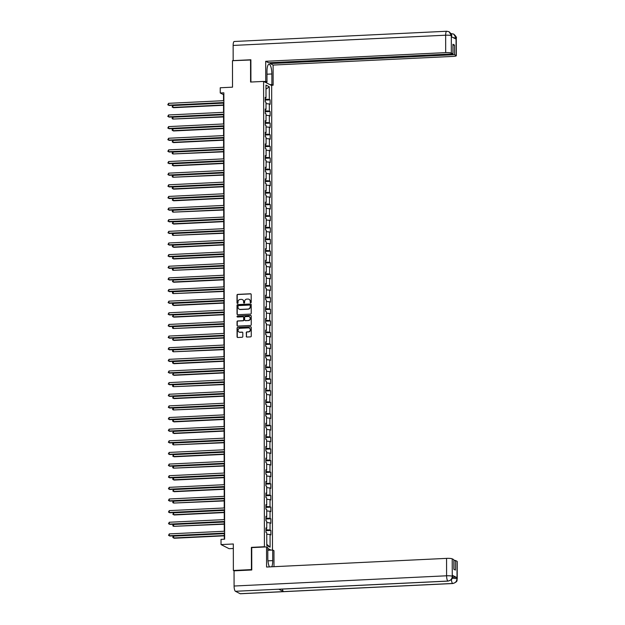 <?xml version="1.0" encoding="UTF-8"?>
<svg xmlns="http://www.w3.org/2000/svg" width="625" height="625" viewBox="0 0 625 625"><rect width="100%" height="100%" fill="white"/><g stroke="black" fill="none" stroke-linecap="round" stroke-linejoin="round"><path stroke-width="0.94" d="M250.703 302.789A0.516 0.492 -63 0 0 251.203 302.25L251.188 294.469A0.742 0.703 -63 0 0 250.477 293.773L237.703 294.391A0.742 0.703 -63 0 0 237 295.156L237.008 302.938A0.516 0.492 -63 0 0 237.508 303.422A0.516 0.492 -63 0 0 238 302.891L238 301.883A2.375 2.242 -63 0 1 240.266 299.43L241.336 299.375A2.375 2.242 -63 0 1 243.609 301.609L243.609 302.617A0.516 0.492 -63 0 0 244.109 303.109A0.516 0.492 -63 0 0 244.602 302.57L244.602 301.562A2.375 2.242 -63 0 1 246.867 299.109L247.93 299.062A2.375 2.242 -63 0 1 250.203 301.289L250.203 302.297A0.516 0.492 -63 0 0 250.703 302.789M246.258 336.336A0.742 0.703 -63 0 0 246.969 337.039L250.555 336.867A0.742 0.703 -63 0 0 251.258 336.094L251.242 327.461A0.742 0.703 -63 0 0 250.531 326.758L237.766 327.375A0.742 0.703 -63 0 0 237.055 328.141L237.07 336.781A0.742 0.703 -63 0 0 237.781 337.477L242.109 337.273A0.742 0.703 -63 0 0 242.812 336.5L242.812 332.805A0.742 0.703 -63 0 0 242.102 332.109L239.953 332.211A1.984 1.875 -63 0 1 238.109 329.859A1.984 1.875 -63 0 1 239.945 328.297L248.352 327.891A1.984 1.875 -63 0 1 250.195 330.242A1.984 1.875 -63 0 1 248.359 331.805L246.961 331.875A0.742 0.703 -63 0 0 246.25 332.641L246.477 336.445A0.742 0.703 -63 0 0 246.742 337.008M250.875 59.984L232.477 60.695L232.523 87.172L220.234 87.766L220.242 92.984L223.859 92.812L224.641 539.188L221.023 539.359L221.031 544.578L229.094 548.688L233.328 548.484M251.859 547.602L251.398 547.367L251.437 569.602L233.367 570.469L233.32 543.984L221.031 544.578M251.398 547.367L264.414 546.742L263.602 81.422L271.664 85.531L272.469 550.047M250.547 59.82L250.586 82.047L263.602 81.422M250.508 314.094A0.742 0.703 -63 0 0 251.219 313.328L251.203 304.688A0.742 0.703 -63 0 0 250.492 303.992L237.719 304.602A0.742 0.703 -63 0 0 237.016 305.367L237.031 314.008A0.742 0.703 -63 0 0 237.742 314.711L250.508 314.094M251.227 316.07L251.242 324.711A0.742 0.703 -63 0 1 250.531 325.477L237.758 326.094A0.742 0.703 -63 0 1 237.047 325.398L237.039 321.695A0.742 0.703 -63 0 1 237.75 320.93L242.93 320.68A0.742 0.703 -63 0 0 243.641 319.914L243.633 317.461A0.742 0.703 -63 0 0 242.922 316.766L237.531 317.023A0.516 0.492 -63 0 1 237.047 316.406A0.516 0.492 -63 0 1 237.531 316L250.516 315.375A0.742 0.703 -63 0 1 251.227 316.07M234.094 570.836L233.367 570.469M271.023 550.109L267.797 548.469M264.875 546.977L264.414 546.742M270.859 530.43L270.062 530.023L270.055 522.859L270.844 523.266L270.836 518.789L270.047 518.383L270.031 511.227L270.828 511.625L270.82 507.156L270.023 506.75L270.008 499.586L270.805 499.992L270.797 495.516L270 495.109L269.992 487.953L270.789 488.359L270.781 483.883L269.984 483.477L269.969 476.312L270.766 476.719L270.758 472.242L269.961 471.836L269.953 464.68L270.742 465.086L270.734 460.609L269.945 460.203L269.93 453.039L270.727 453.445L270.719 448.969L269.922 448.562L269.906 441.406L270.703 441.812L270.695 437.336L269.898 436.93L269.891 429.766L270.688 430.172L270.68 425.695L269.883 425.289L269.867 418.133L270.664 418.539L270.656 414.062L269.859 413.656L269.852 406.492L270.641 406.898L270.633 402.422L269.844 402.016L269.828 394.859L270.625 395.266L270.617 390.789L269.82 390.383L269.805 383.219L270.602 383.625L270.594 379.148L269.797 378.742L269.789 371.586L270.586 371.992L270.578 367.516L269.781 367.109L269.766 359.945L270.562 360.352L270.555 355.875L269.758 355.469L269.75 348.312L270.539 348.719L270.531 344.242L269.742 343.836L269.727 336.672L270.523 337.078L270.516 332.602L269.719 332.195L269.703 325.039L270.5 325.445L270.492 320.969L269.695 320.562L269.688 313.398L270.484 313.805L270.477 309.328L269.68 308.922L269.664 301.766L270.461 302.172L270.453 297.695L269.656 297.289L269.648 290.125L270.438 290.531L270.43 286.055L269.641 285.648L269.625 278.492L270.422 278.898L270.414 274.422L269.617 274.016L269.602 266.852L270.398 267.258L270.391 262.781L269.594 262.375L269.586 255.219L270.383 255.625L270.375 251.148L269.578 250.742L269.562 243.578L270.359 243.984L270.352 239.508L269.555 239.102L269.547 231.945L270.336 232.352L270.328 227.875L269.539 227.469L269.523 220.305L270.32 220.711L270.312 216.234L269.516 215.828L269.5 208.672L270.297 209.078L270.289 204.602L269.492 204.195L269.484 197.031L270.281 197.438L270.273 192.961L269.477 192.555L269.461 185.398L270.258 185.805L270.25 181.328L269.453 180.922L269.445 173.758L270.234 174.164L270.227 169.688L269.438 169.281L269.422 162.125L270.219 162.531L270.211 158.055L269.414 157.648L269.398 150.484L270.195 150.891L270.188 146.414L269.391 146.008L269.383 138.852L270.18 139.258L270.172 134.781L269.375 134.375L269.359 127.211L270.156 127.617L270.148 123.141L269.352 122.734L269.344 115.578L270.133 115.984L270.125 111.508L269.336 111.102L269.32 103.938L270.117 104.344L270.109 99.867L269.312 99.461L269.289 86.781L265.977 85.094L266 97.773L265.203 97.375L265.211 101.844L266.008 102.25L266.023 109.414L265.227 109.008L265.234 113.484L266.031 113.891L266.039 121.047L265.242 120.648L265.25 125.117L266.047 125.523L266.062 132.688L265.266 132.281L265.273 136.758L266.07 137.164L266.078 144.32L265.289 143.922L265.297 148.391L266.086 148.797L266.102 155.961L265.305 155.555L265.312 160.031L266.109 160.438L266.125 167.594L265.328 167.195L265.336 171.664L266.133 172.07L266.141 179.234L265.344 178.828L265.352 183.305L266.148 183.711L266.164 190.867L265.367 190.469L265.375 194.938L266.172 195.344L266.18 202.508L265.391 202.102L265.398 206.578L266.188 206.984L266.203 214.141L265.406 213.742L265.414 218.211L266.211 218.617L266.227 225.781L265.43 225.375L265.438 229.852L266.234 230.258L266.242 237.414L265.445 237.016L265.453 241.484L266.25 241.891L266.266 249.055L265.469 248.648L265.477 253.125L266.273 253.531L266.281 260.688L265.492 260.289L265.5 264.758L266.289 265.164L266.305 272.328L265.508 271.922L265.516 276.398L266.312 276.805L266.328 283.961L265.531 283.562L265.539 288.031L266.336 288.438L266.344 295.602L265.547 295.195L265.555 299.672L266.352 300.078L266.367 307.234L265.57 306.836L265.578 311.305L266.375 311.711L266.383 318.875L265.594 318.469L265.602 322.945L266.391 323.352L266.406 330.508L265.609 330.109L265.617 334.578L266.414 334.984L266.43 342.148L265.633 341.742L265.641 346.219L266.438 346.625L266.445 353.781L265.648 353.375L265.656 357.852L266.453 358.258L266.469 365.422L265.672 365.016L265.68 369.492L266.477 369.898L266.484 377.055L265.695 376.648L265.703 381.125L266.492 381.531L266.508 388.695L265.711 388.289L265.719 392.766L266.516 393.172L266.531 400.328L265.734 399.922L265.742 404.398L266.539 404.805L266.547 411.969L265.75 411.562L265.758 416.039L266.555 416.445L266.57 423.602L265.773 423.195L265.781 427.672L266.578 428.078L266.586 435.242L265.797 434.836L265.805 439.313L266.594 439.719L266.609 446.875L265.812 446.469L265.82 450.945L266.617 451.352L266.633 458.516L265.836 458.109L265.844 462.586L266.641 462.992L266.648 470.148L265.852 469.742L265.859 474.219L266.656 474.625L266.672 481.789L265.875 481.383L265.883 485.859L266.68 486.266L266.688 493.422L265.898 493.016L265.906 497.492L266.695 497.898L266.711 505.062L265.914 504.656L265.922 509.133L266.719 509.539L266.734 516.695L265.938 516.289L265.945 520.766L266.742 521.172L266.75 528.336L265.953 527.93L265.961 532.406L266.758 532.812L266.781 545.492L270.094 547.18L270.07 534.5L270.867 534.898L270.859 530.43L265.961 530.664M266.297 528.469L265.961 529.734M266.297 529.719L270.062 530.023M266.742 522.594L270.055 522.859M266.75 528.336L265.961 528.562M266.281 516.828L265.938 518.094M266.281 518.078L270.047 518.383M266.719 510.953L270.031 511.227M266.734 516.695L265.938 516.93M266.258 505.195L265.922 506.461M266.258 506.445L270.023 506.75M266.703 499.32L270.008 499.586M266.711 505.062L265.914 505.289M266.234 493.555L265.898 494.82M266.242 494.805L270 495.109M266.68 487.68L269.992 487.953M266.688 493.422L265.898 493.656M266.219 481.922L265.875 483.188M266.219 483.172L269.984 483.477M266.664 476.047L269.969 476.312M266.672 481.789L265.875 482.016M266.195 470.281L265.859 471.547M266.195 471.531L269.961 471.836M266.641 464.406L269.953 464.68M266.648 470.148L265.859 470.383M266.18 458.648L265.836 459.914M266.18 459.898L269.945 460.203M266.617 452.773L269.93 453.039M266.633 458.516L265.836 458.742M266.156 447.008L265.82 448.273M266.156 448.258L269.922 448.562M266.602 441.133L269.906 441.406M266.609 446.875L265.812 447.109M266.133 435.375L265.797 436.641M266.141 436.625L269.898 436.93M266.578 429.5L269.891 429.766M266.586 435.242L265.797 435.469M266.117 423.734L265.773 425M266.117 424.984L269.883 425.289M266.562 417.859L269.867 418.133M266.57 423.602L265.773 423.836M266.094 412.102L265.758 413.367M266.094 413.352L269.859 413.656M266.539 406.227L269.852 406.492M266.547 411.969L265.758 412.195M266.078 400.461L265.734 401.727M266.078 401.711L269.844 402.016M266.516 394.586L269.828 394.859M266.531 400.328L265.734 400.562M266.055 388.828L265.719 390.094M266.055 390.078L269.82 390.383M266.5 382.953L269.805 383.219M266.508 388.695L265.711 388.922M266.031 377.188L265.695 378.453M266.039 378.438L269.797 378.742M266.477 371.312L269.789 371.586M266.484 377.055L265.695 377.289M266.016 365.555L265.672 366.82M266.016 366.805L269.781 367.109M266.461 359.68L269.766 359.945M266.469 365.422L265.672 365.648M265.992 353.914L265.656 355.18M265.992 355.164L269.758 355.469M266.438 348.039L269.75 348.312M266.445 353.781L265.656 354.016M265.977 342.281L265.633 343.547M265.977 343.531L269.742 343.836M266.414 336.406L269.727 336.672M266.43 342.148L265.633 342.375M265.953 330.641L265.617 331.906M265.953 331.891L269.719 332.195M266.398 324.766L269.703 325.039M266.406 330.508L265.609 330.742M265.93 319.008L265.594 320.273M265.938 320.258L269.695 320.562M266.375 313.133L269.688 313.398M266.383 318.875L265.594 319.102M265.914 307.367L265.57 308.633M265.914 308.617L269.68 308.922M266.359 301.492L269.664 301.766M266.367 307.234L265.57 307.469M265.891 295.734L265.555 297M265.891 296.984L269.656 297.289M266.336 289.859L269.648 290.125M266.344 295.602L265.555 295.828M265.875 284.094L265.531 285.359M265.875 285.344L269.641 285.648M266.312 278.219L269.625 278.492M266.328 283.961L265.531 284.195M265.852 272.461L265.516 273.727M265.852 273.711L269.617 274.016M266.297 266.586L269.602 266.852M266.305 272.328L265.508 272.555M265.828 260.82L265.492 262.086M265.836 262.07L269.594 262.375M266.273 254.945L269.586 255.219M266.281 260.688L265.492 260.922M265.812 249.187L265.469 250.453M265.812 250.438L269.578 250.742M266.258 243.312L269.562 243.578M266.266 249.055L265.469 249.281M265.789 237.547L265.453 238.812M265.789 238.797L269.555 239.102M266.234 231.672L269.547 231.945M266.242 237.414L265.453 237.648M265.773 225.914L265.43 227.18M265.773 227.164L269.539 227.469M266.211 220.039L269.523 220.305M266.227 225.781L265.43 226.008M265.75 214.273L265.414 215.539M265.75 215.523L269.516 215.828M266.195 208.398L269.5 208.672M266.203 214.141L265.406 214.375M265.727 202.641L265.391 203.906M265.734 203.891L269.492 204.195M266.172 196.766L269.484 197.031M266.18 202.508L265.391 202.734M265.711 191L265.367 192.266M265.711 192.25L269.477 192.555M266.156 185.125L269.461 185.398M266.164 190.867L265.367 191.102M265.688 179.367L265.352 180.633M265.688 180.617L269.453 180.922M266.133 173.492L269.445 173.758M266.141 179.234L265.352 179.461M265.672 167.727L265.328 168.992M265.672 168.977L269.438 169.281M266.109 161.852L269.422 162.125M266.125 167.594L265.328 167.828M265.648 156.094L265.312 157.359M265.648 157.344L269.414 157.648M266.094 150.219L269.398 150.484M266.102 155.961L265.305 156.188M265.625 144.453L265.289 145.719M265.633 145.703L269.391 146.008M266.07 138.578L269.383 138.852M266.078 144.32L265.289 144.555M265.609 132.82L265.266 134.086M265.609 134.07L269.375 134.375M266.055 126.945L269.359 127.211M266.062 132.688L265.266 132.914M265.586 121.18L265.25 122.445M265.586 122.43L269.352 122.734M266.031 115.305L269.344 115.578M266.039 121.047L265.25 121.281M265.57 109.547L265.227 110.812M265.57 110.797L269.336 111.102M266.008 103.672L269.32 103.938M266.023 109.414L265.227 109.641M265.547 97.906L265.211 99.172M265.547 99.156L269.312 99.461M265.984 89.141L269.289 86.781M266 97.773L265.203 98.008M220.242 92.984L223.516 94.648L223.523 100.688M223.531 102.852L223.547 112.32M223.547 114.492L223.563 123.961M223.57 126.125L223.586 135.594M223.586 137.766L223.609 147.234M223.609 149.398L223.625 158.867M223.633 161.039L223.648 170.508M223.648 172.672L223.664 182.141M223.672 184.312L223.688 193.781M223.688 195.945L223.711 205.414M223.711 207.586L223.727 217.055M223.734 219.219L223.75 228.688M223.75 230.859L223.766 240.328M223.773 242.492L223.789 251.961M223.789 254.133L223.812 263.594M223.812 265.766L223.828 275.234M223.836 277.406L223.852 286.867M223.852 289.039L223.867 298.508M223.875 300.68L223.891 310.141M223.891 312.312L223.914 321.781M223.914 323.953L223.93 333.414M223.938 335.586L223.953 345.055M223.953 347.227L223.969 356.688M223.977 358.859L223.992 368.328M223.992 370.5L224.016 379.961M224.016 382.133L224.031 391.602M224.039 393.773L224.055 403.234M224.055 405.406L224.07 414.875M224.078 417.047L224.094 426.508M224.094 428.68L224.117 438.148M224.117 440.32L224.133 449.781M224.141 451.953L224.156 461.422M224.156 463.594L224.172 473.055M224.18 475.227L224.195 484.695M224.195 486.867L224.219 496.328M224.219 498.5L224.234 507.969M224.242 510.141L224.258 519.602M224.258 521.773L224.273 531.242M224.281 533.414L224.289 539.203M266.781 544.289L270.094 547.18M266.766 534.227L270.07 534.5M265.211 100.102L270.109 99.867M265.227 111.742L270.125 111.508M265.25 123.375L270.148 123.141M265.273 135.016L270.172 134.781M265.289 146.648L270.188 146.414M265.312 158.289L270.211 158.055M265.328 169.922L270.227 169.688M265.352 181.562L270.25 181.328M265.375 193.195L270.273 192.961M265.391 204.836L270.289 204.602M265.414 216.469L270.312 216.234M265.43 228.109L270.328 227.875M265.453 239.742L270.352 239.508M265.477 251.383L270.375 251.148M265.492 263.016L270.391 262.781M265.516 274.656L270.414 274.422M265.531 286.289L270.43 286.055M265.555 297.93L270.453 297.695M265.578 309.562L270.477 309.328M265.594 321.203L270.492 320.969M265.617 332.836L270.516 332.602M265.633 344.477L270.531 344.242M265.656 356.109L270.555 355.875M265.68 367.75L270.578 367.516M265.695 379.383L270.594 379.148M265.719 391.023L270.617 390.789M265.734 402.656L270.633 402.422M265.758 414.297L270.656 414.062M265.781 425.93L270.68 425.695M265.797 437.57L270.695 437.336M265.82 449.203L270.719 448.969M265.836 460.844L270.734 460.609M265.859 472.477L270.758 472.242M265.883 484.117L270.781 483.883M265.898 495.75L270.797 495.516M265.922 507.391L270.82 507.156M265.938 519.023L270.836 518.789M250.586 302.781A0.516 0.492 -63 0 1 250.422 302.414L250.422 301.406A2.375 2.242 -63 0 0 249.117 299.352M242.523 299.664A2.375 2.242 -63 0 1 243.828 301.719L243.828 302.727A0.516 0.492 -63 0 0 243.984 303.094M250.914 293.914A0.742 0.703 -63 0 0 250.695 293.883L237.922 294.5A0.742 0.703 -63 0 0 237.211 295.266L237.227 303.047A0.516 0.492 -63 0 0 237.391 303.414M250.938 304.125A0.742 0.703 -63 0 0 250.711 304.102L237.938 304.711A0.742 0.703 -63 0 0 237.234 305.484L237.25 314.117A0.742 0.703 -63 0 0 237.516 314.68M250.211 305.539A0.516 0.492 -63 0 0 249.719 305.055L238.508 305.594A0.516 0.492 -63 0 0 238.008 306.125L238.008 307.188A2.375 2.242 -63 0 0 240.289 309.422L247.945 309.055A2.375 2.242 -63 0 0 250.211 306.602L250.43 305.648A0.516 0.492 -63 0 0 250.055 305.172M239.312 309.242A2.375 2.242 -63 0 0 240.5 309.531L240.289 309.422M250.43 305.648L250.43 306.711A2.375 2.242 -63 0 1 248.164 309.164L240.5 309.531M243.367 316.898A0.742 0.703 -63 0 1 243.852 317.57L243.859 320.023A0.742 0.703 -63 0 1 243.148 320.789L237.969 321.039A0.742 0.703 -63 0 0 237.258 321.805L237.266 325.508A0.742 0.703 -63 0 0 237.539 326.07M250.953 315.508A0.742 0.703 -63 0 0 250.734 315.484L237.75 316.109A0.516 0.492 -63 0 0 237.414 317.016M248.305 320.422A1.984 1.875 -63 0 0 249.203 316.695A1.984 1.875 -63 0 0 248.297 316.508L245.336 316.648A0.742 0.703 -63 0 0 244.625 317.414L244.633 319.867A0.742 0.703 -63 0 0 245.344 320.562L248.523 320.531A1.984 1.875 -63 0 0 249.305 316.758M245.117 320.539A0.742 0.703 -63 0 0 245.562 320.68L245.344 320.562M248.523 320.531L245.562 320.68M249.367 328.141A1.984 1.875 -63 0 1 248.578 331.914L247.18 331.984A0.742 0.703 -63 0 0 246.469 332.75L246.477 336.445M239.164 332.07A1.984 1.875 -63 0 0 240.172 332.32L239.953 332.211M242.539 332.242A0.742 0.703 -63 0 0 242.32 332.219L240.172 332.32M250.977 326.898A0.742 0.703 -63 0 0 250.75 326.867L237.977 327.484A0.742 0.703 -63 0 0 237.273 328.25L237.289 336.891A0.742 0.703 -63 0 0 237.555 337.453M223.531 103.117L172.906 105.547L172.914 107.414L173.453 107.695L223.531 105.281M172.906 105.547L172.133 106.984L172.914 107.414L223.531 104.977M223.875 102.531L168.555 105.195L168.555 103.328L223.875 100.664M223.875 102.836L169.102 105.477L167.773 104.766L168.555 103.328M266.969 74.211L271.867 73.969A8.492 2.422 87.2 0 0 269.008 64.242A8.492 2.422 87.2 0 0 266.969 71.477L266.984 82.07L265.734 81.43L265.695 61.289L445.68 52.625L445.648 35.203L233.141 45.438L233.164 60.617L250.875 59.766L250.914 82.031M271.867 73.969L271.891 84.562L273.141 85.203L273.109 65.062L270.172 63.57L454.492 54.695L456.117 55.523L456.062 37.984L456.039 39.086L451.352 36.695L451.328 35.57L451.328 53.078A4.531 0.695 179.9 0 0 445.68 52.625M270.172 62.711L270.172 63.57M452.93 45.148L454.477 45.07L452.93 44.281L452.945 53.906L268.625 62.781L265.695 61.289M265.047 82.164L266.984 82.07M263.789 81.523L265.734 81.43M271.203 85.297L273.141 85.203M269.945 84.656L271.891 84.562M273.109 65.062L453.086 56.398A4.531 0.695 179.9 0 0 456.313 55.719A4.531 0.695 179.9 0 0 456.117 55.523M233.141 45.438A4.641 1.32 -92.8 0 1 234.258 41.484L446.766 31.25A4.641 1.32 -92.8 0 0 445.648 35.203A4.531 0.695 -0.1 0 1 451.297 35.664M452.945 53.906L451.328 53.078M454.477 45.07L454.492 54.695M266.172 82.109L266.172 82.734M265.828 82.555L265.828 82.125M453.164 37.625L456.031 38.078M451.711 33.711L453.773 34.148L456.062 37.977M446.984 31.297L449.125 31.781L451.328 35.57M448.148 581.102A4.641 1.32 -92.8 0 1 447.945 581.062C450.578 580.664 452.023 579.109 452.258 576.375L452.484 576.477C451.672 577.422 454.156 579 448.148 581.102L279.008 589.25A4.641 1.32 -92.8 0 1 278.797 589.203L235.43 591.289A4.641 1.32 -92.8 0 1 234.086 586.023L234.055 570.844L251.766 569.992L251.727 547.609L266.547 546.898L267.797 547.539L267.812 558.125A8.492 2.422 87.2 0 0 269.477 566.898M271.773 566.789A8.492 2.422 87.2 0 0 272.719 560.625L272.703 550.031L273.953 550.672L273.984 566.68M266.547 546.898L266.578 567.039L446.562 558.375A4.531 0.695 -0.1 0 1 452.211 558.828L453.828 559.656L453.844 569.281L455.398 570.062L455.375 560.445L457 561.273A4.531 0.695 -0.1 0 1 457.195 561.469L457.227 578.891A4.531 0.695 179.9 0 0 457.031 578.688L457 561.273M267.805 550.266L272.703 550.031M457.227 578.891C456.414 579.828 458.891 581.414 452.883 583.516L240.375 593.75A4.641 1.32 -92.8 0 1 240.156 593.703L283.531 591.609A4.641 1.32 -92.8 0 1 282.438 589.086M235.43 591.289L240.156 593.703M234.086 586.023L446.594 575.789A4.641 1.32 -92.8 0 0 447.945 581.062L278.797 589.203L283.531 591.609L452.672 583.469C455.305 583.086 456.75 581.523 457 578.781L457.031 578.688M452.438 577.164A4.531 0.695 -0.1 0 1 456.977 577.656L452.289 575.266A4.531 0.695 -0.1 0 1 452.484 575.469L452.484 576.477M455.375 560.445L453.836 560.516M223.547 114.75L172.93 117.188L172.93 119.055L223.555 116.922M172.93 117.188L172.156 117.875L172.156 118.625L172.93 119.055L223.555 116.617M223.57 126.383L172.953 128.82L172.953 130.688L173.5 130.969L223.57 128.555M172.953 128.82L172.172 129.516L172.172 130.258L172.953 130.688L223.57 128.25M223.898 114.172L168.578 116.836L168.57 114.969L223.891 112.305M223.898 114.469L169.117 117.109L167.797 116.398L168.57 114.969M223.914 125.805L168.594 128.469L168.594 126.602L223.914 123.937M223.914 126.109L169.141 128.75L167.82 128.039L168.594 126.602M223.586 138.023L172.969 140.461L172.977 142.328L173.516 142.602L223.594 140.195M172.969 140.461L172.195 141.898L172.977 142.328L223.594 139.891M223.609 149.656L172.992 152.094L172.992 153.961L223.617 151.828M172.992 152.094L172.219 152.789L172.219 153.531L172.992 153.961L223.617 151.523M223.633 161.297L173.008 163.734L173.016 165.602L173.555 165.875L223.633 163.469M173.008 163.734L172.234 165.164L173.016 165.602L223.633 163.164M223.938 137.445L168.617 140.109L168.609 138.242L223.938 135.578M223.938 137.742L169.156 140.383L167.836 139.672L168.609 138.242M223.961 149.078L168.633 151.742L168.633 149.875L223.953 147.211M223.961 149.383L169.18 152.023L167.859 151.312L168.633 149.875M223.977 160.719L168.656 163.383L168.656 161.516L223.977 158.852M223.977 161.016L169.203 163.656L167.875 162.945L168.656 161.516M223.648 172.93L173.031 175.367L173.031 177.234L223.656 175.102M173.031 175.367L172.258 176.062L172.258 176.805L173.031 177.234L223.656 174.797M224 172.352L168.68 175.016L168.672 173.148L223.992 170.484M224 172.656L169.219 175.297L167.898 174.586L168.672 173.148M223.672 184.57L173.055 187.008L173.055 188.875L173.602 189.148L223.672 186.742M173.055 187.008L172.273 187.695L172.273 188.438L173.055 188.875L223.672 186.438M224.016 183.992L168.695 186.656L168.695 184.789L224.016 182.125M224.016 184.289L169.242 186.93L167.922 186.219L168.695 184.789M223.688 196.203L173.07 198.641L173.078 200.508L173.617 200.789L223.695 198.375M173.07 198.641L172.297 200.078L173.078 200.508L223.695 198.07M224.039 195.625L168.719 198.289L168.711 196.422L224.039 193.758M224.039 195.93L169.258 198.57L167.938 197.859L168.711 196.422M223.711 207.844L173.094 210.281L173.094 212.148L223.719 210.016M173.094 210.281L172.32 210.969L172.32 211.711L173.094 212.148L223.711 209.711M224.062 207.266L168.734 209.93L168.734 208.062L224.055 205.398M224.062 207.562L169.281 210.203L167.961 209.492L168.734 208.062M223.734 219.477L173.109 221.914L173.117 223.781L173.656 224.062L223.734 221.648M173.109 221.914L172.336 223.352L173.117 223.781L223.734 221.344M224.078 218.898L168.758 221.563L168.758 219.695L224.078 217.031M224.078 219.203L169.305 221.844L167.977 221.133L168.758 219.695M223.75 231.117L173.133 233.555L173.133 235.422L223.758 233.289M173.133 233.555L172.359 234.242L172.359 234.984L173.133 235.422L223.758 232.984M224.102 230.539L168.781 233.203L168.773 231.336L224.094 228.672M224.102 230.836L169.32 233.477L168 232.766L168.773 231.336M223.773 242.75L173.156 245.187L173.156 247.055L173.703 247.336L223.773 244.922M173.156 245.187L172.375 245.875L172.375 246.625L173.156 247.055L223.773 244.617M224.117 242.172L168.797 244.836L168.797 242.969L224.117 240.305M224.117 242.477L169.344 245.117L168.023 244.406L168.797 242.969M223.789 254.391L173.172 256.828L173.18 258.695L173.719 258.969L223.797 256.562M173.172 256.828L172.398 258.258L173.18 258.695L223.797 256.258M224.141 253.812L168.82 256.477L168.812 254.609L224.141 251.945M224.141 254.109L169.359 256.75L168.039 256.039L168.812 254.609M223.812 266.023L173.195 268.461L173.195 270.328L223.82 268.195M173.195 268.461L172.422 269.148L172.422 269.898L173.195 270.328L223.812 267.891M224.164 265.445L168.836 268.109L168.836 266.242L224.156 263.578M224.164 265.75L169.383 268.391L168.062 267.68L168.836 266.242M223.836 277.664L173.211 280.102L173.219 281.969L173.758 282.242L223.836 279.836M173.211 280.102L172.438 281.531L173.219 281.969L223.836 279.531M224.18 277.086L168.859 279.75L168.859 277.883L224.18 275.219M224.18 277.383L169.406 280.023L168.078 279.312L168.859 277.883M223.852 289.297L173.234 291.734L173.234 293.602L223.859 291.469M173.234 291.734L172.461 292.422L172.461 293.172L173.234 293.602L223.859 291.164M224.203 288.719L168.883 291.383L168.875 289.516L224.195 286.852M224.203 289.023L169.422 291.664L168.102 290.953L168.875 289.516M223.875 300.938L173.258 303.375L173.258 305.242L173.805 305.516L223.875 303.109M173.258 303.375L172.477 304.062L172.477 304.805L173.258 305.242L223.875 302.805M224.219 300.359L168.898 303.016L168.898 301.156L224.219 298.492M224.219 300.656L169.445 303.297L168.125 302.586L168.898 301.156M223.891 312.57L173.273 315.008L173.281 316.875L173.82 317.156L223.898 314.742M173.273 315.008L172.5 316.445L173.281 316.875L223.898 314.438M224.242 311.992L168.922 314.656L168.914 312.789L224.242 310.125M224.242 312.297L169.461 314.938L168.141 314.227L168.914 312.789M223.914 324.211L173.297 326.648L173.297 328.516L223.922 326.383M173.297 326.648L172.523 327.336L172.523 328.078L173.297 328.516L223.914 326.078M224.266 323.633L168.938 326.289L168.938 324.43L224.258 321.766M224.266 323.93L169.484 326.57L168.164 325.859L168.938 324.43M223.938 335.844L173.312 338.281L173.32 340.148L173.859 340.43L223.938 338.016M173.312 338.281L172.539 339.719L173.32 340.148L223.938 337.711M224.281 335.266L168.961 337.93L168.953 336.062L224.281 333.398M224.281 335.57L169.508 338.211L168.18 337.5L168.953 336.062M223.953 347.484L173.336 349.922L173.336 351.789L223.961 349.656M173.336 349.922L172.562 350.609L172.562 351.352L173.336 351.789L223.961 349.352M224.305 346.906L168.984 349.562L168.977 347.703L224.297 345.039M224.305 347.203L169.523 349.844L168.203 349.133L168.977 347.703M223.977 359.117L173.359 361.555L173.359 363.422L173.906 363.703L223.977 361.289M173.359 361.555L172.578 362.242L172.578 362.992L173.359 363.422L223.977 360.984M224.32 358.539L169 361.203L169 359.336L224.32 356.672M224.32 358.844L169.547 361.477L168.227 360.773L169 359.336M223.992 370.758L173.375 373.195L173.383 375.062L173.922 375.336L224 372.93M173.375 373.195L172.602 374.625L173.383 375.062L224 372.625M224.344 370.18L169.023 372.836L169.016 370.977L224.344 368.312M224.344 370.477L169.562 373.117L168.242 372.406L169.016 370.977M224.016 382.391L173.398 384.828L173.398 386.695L224.023 384.562M173.398 384.828L172.625 385.516L172.625 386.266L173.398 386.695L224.016 384.258M224.367 381.812L169.039 384.477L169.039 382.609L224.359 379.945M224.367 382.117L169.586 384.75L168.266 384.047L169.039 382.609M224.039 394.031L173.414 396.469L173.422 398.336L173.961 398.609L224.039 396.203M173.414 396.469L172.641 397.898L173.422 398.336L224.039 395.898M224.383 393.453L169.062 396.109L169.055 394.25L224.383 391.586M224.383 393.75L169.609 396.391L168.281 395.68L169.055 394.25M224.055 405.664L173.438 408.102L173.438 409.969L224.062 407.836M173.438 408.102L172.664 408.789L172.664 409.539L173.438 409.969L224.062 407.531M224.406 405.086L169.086 407.75L169.078 405.883L224.398 403.219M224.406 405.391L169.625 408.023L168.305 407.32L169.078 405.883M224.078 417.305L173.461 419.742L173.461 421.609L174.008 421.883L224.078 419.477M173.461 419.742L172.68 420.43L172.68 421.172L173.461 421.609L224.078 419.172M224.422 416.727L169.102 419.383L169.102 417.523L224.422 414.859M224.422 417.023L169.648 419.664L168.328 418.953L169.102 417.523M224.094 428.938L173.477 431.375L173.484 433.242L174.023 433.523L224.102 431.109M173.477 431.375L172.703 432.812L173.484 433.242L224.102 430.805M224.445 428.359L169.125 431.023L169.117 429.156L224.445 426.492M224.445 428.664L169.664 431.297L168.344 430.594L169.117 429.156M224.117 440.578L173.5 443.016L173.5 444.883L224.125 442.742M173.5 443.016L172.727 443.703L172.727 444.445L173.5 444.883L224.117 442.445M224.469 440L169.141 442.656L169.141 440.797L224.461 438.133M224.469 440.297L169.688 442.938L168.367 442.227L169.141 440.797M224.141 452.211L173.516 454.648L173.523 456.516L174.062 456.797L224.141 454.383M173.516 454.648L172.742 456.086L173.523 456.516L224.141 454.078M224.484 451.633L169.164 454.297L169.156 452.43L224.484 449.766M224.484 451.938L169.711 454.57L168.383 453.867L169.156 452.43M224.156 463.852L173.539 466.289L173.539 468.156L224.164 466.016M173.539 466.289L172.766 466.977L172.766 467.719L173.539 468.156L224.164 465.719M224.508 463.273L169.188 465.93L169.18 464.07L224.5 461.406M224.508 463.57L169.727 466.211L168.406 465.5L169.18 464.07M224.18 475.484L173.562 477.922L173.562 479.789L174.109 480.07L224.18 477.656M173.562 477.922L172.781 478.609L172.781 479.359L173.562 479.789L224.18 477.352M224.523 474.906L169.203 477.57L169.203 475.703L224.523 473.039M224.523 475.211L169.75 477.844L168.43 477.141L169.203 475.703M224.195 487.125L173.578 489.562L173.586 491.43L174.125 491.703L224.203 489.289M173.578 489.562L172.805 490.992L173.586 491.43L224.203 488.992M224.547 486.539L169.227 489.203L169.219 487.344L224.547 484.68M224.547 486.844L169.766 489.484L168.445 488.773L169.219 487.344M224.219 498.758L173.602 501.195L173.602 503.062L224.227 500.93M173.602 501.195L172.82 501.883L172.828 502.633L173.602 503.062L224.219 500.625M224.57 498.18L169.242 500.844L169.242 498.977L224.562 496.312M224.57 498.484L169.789 501.117L168.469 500.414L169.242 498.977M224.242 510.398L173.617 512.836L173.625 514.703L174.164 514.977L224.242 512.562M173.617 512.836L172.844 514.266L173.625 514.703L224.242 512.266M224.586 509.812L169.266 512.477L169.258 510.617L224.586 507.953M224.586 510.117L169.812 512.758L168.484 512.047L169.258 510.617M224.258 522.031L173.641 524.469L173.641 526.336L224.266 524.203M173.641 524.469L172.867 525.156L172.867 525.906L173.641 526.336L224.266 523.898M224.609 521.453L169.289 524.117L169.281 522.25L224.602 519.586M224.609 521.758L169.828 524.391L168.508 523.688L169.281 522.25M224.281 533.672L173.664 536.109L173.664 537.977L174.211 538.25L224.281 535.836M173.664 536.109L172.883 536.797L172.883 537.539L173.664 537.977L224.281 535.539M224.625 533.086L169.305 535.75L169.305 533.891L224.625 531.227M224.625 533.391L169.852 536.031L168.531 535.32L169.305 533.891M451.109 33.906A4.641 1.32 -92.8 0 1 451.508 33.664L451.008 33.688M453.773 34.148C456.039 36.273 456.875 37.656 456.281 38.305A4.531 0.695 179.9 0 0 456.086 38.102M449.125 31.781C451.281 33.844 452.094 35.219 451.539 35.891L451.352 35.688M456.977 577.656L457 578.781M452.211 558.828L452.258 576.367M452.289 576.273L452.289 575.266M452.234 576.25A4.531 0.695 -0.1 0 0 446.594 575.789L446.562 558.375M267.945 560.852L272.719 560.625M452.883 583.516A4.641 1.32 -92.8 0 1 452.672 583.469A4.641 1.32 -92.8 0 1 451.391 579.508M452.18 578.18L456.977 578.664M453.68 34.102L451.508 33.664M456.313 55.719L456.281 38.305M449.031 31.734L446.766 31.25M451.539 35.891L451.547 36.797"/></g></svg>
